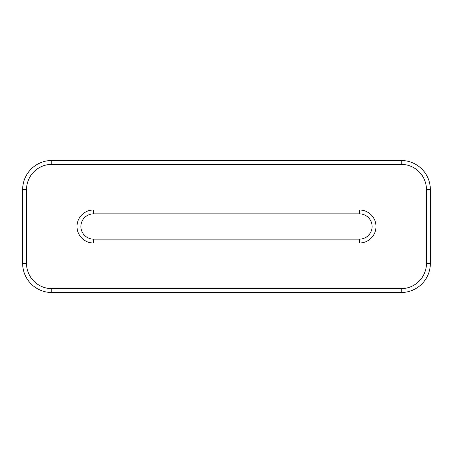 <?xml version="1.0" encoding="UTF-8"?>
<svg xmlns="http://www.w3.org/2000/svg" width="453" height="453" viewBox="0 0 453 453"><rect width="100%" height="100%" fill="white"/><g stroke="black" fill="none" stroke-linecap="round" stroke-linejoin="round"><path stroke-width="0.68" d="M22.65 263.386L22.65 189.614A29.122 29.122 0 0 1 51.772 160.492L401.228 160.492A29.122 29.122 0 0 1 430.35 189.614L430.35 263.386A29.122 29.122 0 0 1 401.228 292.508L51.772 292.508A29.122 29.122 0 0 1 22.65 263.386L26.534 263.386L26.534 189.614A25.238 25.238 0 0 1 51.772 164.377L401.228 164.377A25.238 25.238 0 0 1 426.466 189.614L430.35 189.614M93.511 209.999L359.489 209.999A16.501 16.501 0 0 1 375.99 226.5A16.501 16.501 0 0 1 359.489 243.001L93.511 243.001A16.501 16.501 0 0 1 77.01 226.5A16.501 16.501 0 0 1 93.511 209.999L93.511 213.878A12.622 12.622 0 0 0 80.894 226.5A12.622 12.622 0 0 0 93.511 239.122L359.489 239.122L359.489 243.001M51.772 292.508L51.772 288.623A25.238 25.238 0 0 1 26.534 263.386M51.772 288.623L401.228 288.623L401.228 292.508M426.466 189.614L426.466 263.386A25.238 25.238 0 0 1 401.228 288.623M359.489 209.999L359.489 213.878A12.622 12.622 0 0 1 372.106 226.5A12.622 12.622 0 0 1 359.489 239.122M359.489 213.878L93.511 213.878M22.65 189.614L26.534 189.614M93.511 239.122L93.511 243.001M51.772 160.492L51.772 164.377M401.228 164.377L401.228 160.492M426.466 263.386L430.35 263.386"/></g></svg>
